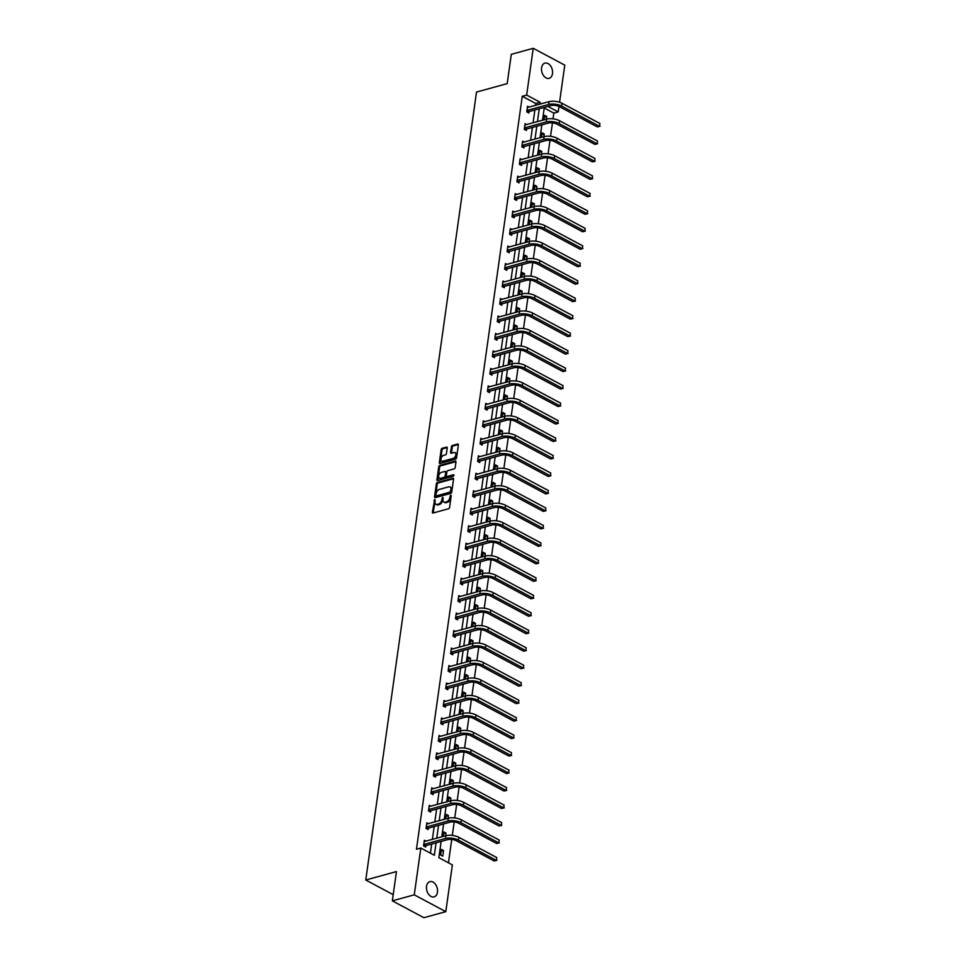 <?xml version="1.0" encoding="UTF-8"?>
<svg xmlns="http://www.w3.org/2000/svg" width="966" height="966" viewBox="0 0 966 966"><rect width="100%" height="100%" fill="white"/><g stroke="black" fill="none" stroke-linecap="round" stroke-linejoin="round"><path stroke-width="1.45" d="M434.724 499.531L432.37 512.149A1.208 0.749 -61.9 0 0 433.07 513.018L448.574 508.756A1.208 0.749 -61.9 0 0 449.588 507.416L451.231 495.727L450.736 495.123L449.806 497.575A3.876 2.403 -61.9 0 1 446.558 501.849L445.266 502.211A3.876 2.403 -61.9 0 1 443.937 502.103A3.876 2.403 -61.9 0 1 443.008 499.446L442.73 497.333L441.8 499.784A3.876 2.403 -61.9 0 1 438.552 504.059L437.26 504.409A3.876 2.403 -61.9 0 1 435.932 504.312A3.876 2.403 -61.9 0 1 435.002 501.644L434.724 499.531M435.207 500.231L433.227 512.608A1.208 0.749 -61.9 0 0 433.227 512.97M451.219 495.824L450.663 498.033L449.806 497.575M443.213 498.021L442.657 500.231L441.8 499.784M552.492 73.633A7.897 5.325 -105.4 0 1 549.123 78.331A7.897 5.325 -105.4 0 1 543.532 75.614A7.897 5.325 -105.4 0 1 541.576 67.813A7.897 5.325 -105.4 0 1 544.945 63.116A7.897 5.325 -105.4 0 1 550.535 65.833A7.897 5.325 -105.4 0 1 552.492 73.633M437.453 892.161A7.897 5.325 -105.4 0 1 434.096 896.859A7.897 5.325 -105.4 0 1 428.493 894.142A7.897 5.325 -105.4 0 1 426.549 886.329A7.897 5.325 -105.4 0 1 429.906 881.632A7.897 5.325 -105.4 0 1 435.497 884.349A7.897 5.325 -105.4 0 1 437.453 892.161M447.222 447.97A1.208 0.749 -61.9 0 0 446.521 447.101L442.174 448.296A1.208 0.749 -61.9 0 0 441.16 449.637L439.337 462.617A1.208 0.749 -61.9 0 0 440.037 463.475L455.529 459.212A1.208 0.749 -61.9 0 0 456.544 457.872L458.367 444.903A1.208 0.749 -61.9 0 0 457.667 444.034L452.414 445.483A1.208 0.749 -61.9 0 0 451.4 446.823L450.615 452.366A1.208 0.749 -61.9 0 0 451.327 453.235L453.923 452.523A3.236 2.017 -61.9 0 1 455.034 452.607A3.236 2.017 -61.9 0 1 455.626 455.626A3.236 2.017 -61.9 0 1 453.102 458.403L442.899 461.205A3.236 2.017 -61.9 0 1 441.788 461.12A3.236 2.017 -61.9 0 1 441.196 458.101A3.236 2.017 -61.9 0 1 443.732 455.324L445.423 454.853A1.208 0.749 -61.9 0 0 446.449 453.525L447.222 447.97M441.148 841.434L438.866 857.675L452.378 864.896L445.797 911.663L423.881 917.7L392.341 900.855L396.458 871.561L365.764 880.014L476.504 92.072L507.186 83.631L511.304 54.337L533.232 48.3L564.772 65.145L559.555 102.251M392.341 900.855L414.257 894.83L420.838 848.051L434.35 855.272L436.089 842.823M535.514 105.391L535.78 103.495L522.268 96.286L416.455 849.259L420.838 848.051M522.268 96.286L526.663 95.079L533.232 48.3M437.369 482.505A1.208 0.749 -61.9 0 0 436.354 483.833L434.531 496.814A1.208 0.749 -61.9 0 0 435.231 497.671L450.724 493.409A1.208 0.749 -61.9 0 0 451.738 492.08L453.561 479.1A1.208 0.749 -61.9 0 0 452.861 478.242L437.369 482.505L438.214 482.952A1.208 0.749 -61.9 0 0 437.2 484.292L435.376 497.273A1.208 0.749 -61.9 0 0 435.376 497.635M436.934 479.716L438.757 466.735A1.208 0.749 -61.9 0 1 439.772 465.395L455.264 461.132A1.208 0.749 -61.9 0 1 455.964 462.002L455.191 467.556A1.208 0.749 -61.9 0 1 454.177 468.884L447.886 470.623A1.208 0.749 -61.9 0 0 446.872 471.951L446.352 475.634A1.208 0.749 -61.9 0 0 447.065 476.504L453.597 474.704L453.392 476.238L437.634 480.573A1.208 0.749 -61.9 0 1 436.934 479.716L437.779 480.162L439.602 467.194L438.757 466.735M445.797 911.663L414.257 894.83M365.764 880.014L393.21 894.661M541.479 137.353L542.107 132.825L544.244 133.96L543.858 136.701M536.565 172.31L537.193 167.782L539.33 168.917L538.943 171.658M531.65 207.267L532.29 202.739L534.415 203.874L534.029 206.603M526.736 242.225L527.376 237.684L529.501 238.831L529.114 241.56M521.821 277.17L522.461 272.641L524.586 273.776L524.212 276.517M516.907 312.127L517.547 307.599L519.684 308.734L519.297 311.475M512.004 347.084L512.632 342.556L514.769 343.691L514.383 346.432M507.09 382.041L507.718 377.513L509.855 378.648L509.468 381.377M502.175 416.998L502.815 412.458L504.94 413.605L504.554 416.334M497.261 451.943L497.901 447.415L500.026 448.55L499.639 451.291M492.346 486.9L492.986 482.372L495.111 483.507L494.737 486.248M487.432 521.857L488.072 517.329L490.209 518.464L489.822 521.205M482.529 556.814L483.157 552.286L485.294 553.421L484.908 556.15M477.615 591.76L478.242 587.231L480.38 588.379L479.993 591.107M472.7 626.717L473.34 622.189L475.465 623.324L475.079 626.065M467.785 661.674L468.425 657.146L470.551 658.281L470.164 661.022M462.871 696.631L463.511 692.103L465.636 693.238L465.262 695.979M457.956 731.588L458.596 727.06L460.734 728.195L460.347 730.924M453.054 766.533L453.682 762.005L455.819 763.152L455.433 765.881M448.139 801.49L448.767 796.962L450.905 798.097L450.518 800.838M443.225 836.447L443.865 831.919L445.99 833.054L445.604 835.795M448.453 862.795L451.738 839.442M452.305 835.421L454.189 821.969M454.757 817.948L456.652 804.485M457.22 800.476L459.104 787.012M459.671 782.991L461.567 769.528M462.122 765.519L464.018 752.055M464.586 748.034L466.469 734.583M467.037 730.562L468.933 717.098M469.5 713.089L471.384 699.625M471.951 695.605L473.847 682.141M474.415 678.132L476.298 664.668M476.866 660.647L478.762 647.196M479.317 643.175L481.213 629.711M481.78 625.702L483.664 612.239M484.232 608.218L486.127 594.766M486.695 590.745L488.579 577.282M489.146 573.261L491.042 559.809M491.597 555.788L493.493 542.324M494.061 538.316L495.956 524.852M496.512 520.831L498.408 507.379M498.975 503.358L500.859 489.895M501.426 485.874L503.322 472.422M503.89 468.401L505.773 454.938M506.341 450.929L508.237 437.465M508.792 433.444L510.688 419.993M511.255 415.972L513.139 402.508M513.707 398.487L515.602 385.036M516.17 381.015L518.054 367.551M518.621 363.542L520.517 350.078M521.072 346.057L522.968 332.606M523.536 328.585L525.432 315.121M525.987 311.1L527.883 297.649M528.45 293.628L530.334 280.164M530.902 276.155L532.797 262.692M533.365 258.671L535.249 245.219M535.816 241.198L537.712 227.734M538.267 223.714L540.163 210.262M540.731 206.241L542.614 192.777M543.182 188.768L545.078 175.305M545.645 171.284L547.529 157.832M548.096 153.811L549.992 140.348M550.548 136.339L552.443 122.875M553.011 118.854L553.82 113.119L544.22 107.999M443.539 850.539L441.402 849.392L440.617 854.995L442.742 856.13L443.539 850.539L441.148 851.191M445.676 818.975L446.316 814.435L448.441 815.582L448.067 818.311M450.591 784.018L451.231 779.49L453.356 780.625L452.969 783.366M455.505 749.061L456.145 744.532L458.27 745.667L457.884 748.409M460.42 714.103L461.06 709.575L463.185 710.71L462.799 713.451M465.334 679.146L465.962 674.618L468.099 675.765L467.713 678.494M470.237 644.201L470.877 639.673L473.014 640.808L472.628 643.537M475.151 609.244L475.791 604.716L477.929 605.851L477.542 608.592M480.066 574.287L480.706 569.759L482.831 570.894L482.457 573.635M484.98 539.33L485.62 534.802L487.745 535.937L487.359 538.678M489.895 504.373L490.535 499.845L492.66 500.992L492.274 503.721M494.809 469.428L495.437 464.9L497.575 466.035L497.188 468.764M499.712 434.471L500.352 429.942L502.489 431.077L502.103 433.819M504.626 399.513L505.266 394.985L507.404 396.12L507.017 398.861M509.541 364.556L510.181 360.028L512.306 361.163L511.932 363.904M514.455 329.611L515.095 325.071L517.221 326.218L516.834 328.947M519.37 294.654L520.01 290.126L522.135 291.261L521.749 293.99M524.284 259.697L524.912 255.169L527.05 256.304L526.663 259.045M529.187 224.74L529.827 220.212L531.964 221.347L531.578 224.088M534.101 189.783L534.741 185.255L536.879 186.39L536.492 189.131M539.016 154.838L539.656 150.298L541.781 151.445L541.407 154.174M543.93 119.881L544.57 115.352L546.696 116.488L546.309 119.216M558.964 106.453L558.203 111.911L547.879 106.405M553.82 113.119L558.203 111.911M539.909 104.183L540.175 102.287L526.663 95.079M436.741 838.234L438.552 825.35M439.192 820.75L441.003 807.866M441.655 803.277L443.466 790.393M444.106 785.805L445.918 772.921M446.57 768.32L448.381 755.436M449.021 750.848L450.832 737.964M451.472 733.363L453.283 720.479M453.935 715.891L455.747 703.007M456.387 698.418L458.198 685.534M458.85 680.933L460.661 668.049M461.301 663.461L463.112 650.577M463.765 645.976L465.564 633.092M466.216 628.504L468.027 615.62M468.667 611.031L470.478 598.147M471.13 593.547L472.942 580.663M473.582 576.074L475.393 563.19M476.045 558.59L477.856 545.705M478.496 541.117L480.307 528.233M480.947 523.644L482.759 510.76M483.411 506.16L485.222 493.276M485.862 488.687L487.673 475.803M488.325 471.203L490.136 458.331M490.776 453.73L492.588 440.846M493.24 436.258L495.051 423.374M495.691 418.773L497.502 405.889M498.142 401.301L499.953 388.417M500.605 383.816L502.417 370.944M503.057 366.343L504.868 353.459M505.52 348.871L507.331 335.987M507.971 331.386L509.782 318.502M510.422 313.914L512.234 301.03M512.886 296.429L514.697 283.557M515.337 278.957L517.148 266.073M517.8 261.484L519.611 248.6M520.251 244L522.063 231.115M522.715 226.527L524.526 213.643M525.166 209.042L526.977 196.17M527.617 191.57L529.428 178.686M530.08 174.097L531.892 161.213M532.532 156.613L534.343 143.729M534.995 139.14L536.806 126.256M537.446 121.668L539.257 108.784M544.305 107.383L542.506 120.267M541.854 124.868L540.042 137.752M539.402 142.34L537.591 155.224M536.939 159.825L535.128 172.709M534.488 177.297L532.677 190.181M532.024 194.77L530.213 207.654M529.573 212.254L527.762 225.138M527.122 229.727L525.311 242.611M524.659 247.211L522.847 260.096M522.208 264.684L520.396 277.568M519.744 282.157L517.933 295.041M517.293 299.641L515.482 312.525M514.83 317.114L513.031 329.998M512.378 334.598L510.567 347.482M509.927 352.071L508.116 364.955M507.464 369.543L505.653 382.427M505.013 387.028L503.201 399.912M502.549 404.5L500.738 417.384M500.098 421.985L498.287 434.869M497.647 439.458L495.836 452.342M495.184 456.93L493.372 469.814M492.732 474.415L490.921 487.299M490.269 491.887L488.458 504.771M487.818 509.372L486.007 522.244M485.355 526.844L483.543 539.728M482.903 544.317L481.092 557.201M480.452 561.801L478.641 574.685M477.989 579.274L476.178 592.158M475.538 596.759L473.726 609.631M473.074 614.231L471.263 627.115M470.623 631.704L468.812 644.588M468.172 649.188L466.361 662.072M465.709 666.661L463.897 679.545M463.257 684.145L461.446 697.017M460.794 701.618L458.983 714.502M458.343 719.09L456.532 731.974M455.88 736.575L454.068 749.459M453.428 754.048L451.617 766.932M450.977 771.52L449.166 784.404M448.514 789.005L446.703 801.889M446.063 806.477L444.251 819.361M443.599 823.962L441.788 836.846M535.78 103.495L540.175 102.287M430.425 853.171L431.705 844.03M432.357 839.442L434.169 826.558M434.809 821.957L436.62 809.073M437.272 804.485L439.083 791.601M439.723 787L441.534 774.128M442.186 769.528L443.986 756.644M444.638 752.055L446.449 739.171M447.089 734.571L448.9 721.687M449.552 717.098L451.364 704.214M452.003 699.613L453.815 686.741M454.467 682.141L456.278 669.257M456.918 664.668L458.729 651.784M459.369 647.184L461.18 634.3M461.833 629.711L463.644 616.827M464.284 612.227L466.095 599.355M466.747 594.754L468.558 581.87M469.198 577.282L471.01 564.398M471.662 559.797L473.461 546.913M474.113 542.324L475.924 529.44M476.564 524.852L478.375 511.968M479.027 507.367L480.839 494.483M481.479 489.895L483.29 477.011M483.942 472.41L485.753 459.526M486.393 454.938L488.204 442.054M488.844 437.465L490.656 424.581M491.308 419.981L493.119 407.097M493.759 402.508L495.57 389.624M496.222 385.023L498.033 372.139M498.673 367.551L500.485 354.667M501.137 350.078L502.936 337.194M503.588 332.594L505.399 319.71M506.039 315.121L507.85 302.237M508.502 297.637L510.314 284.753M510.954 280.164L512.765 267.28M513.417 262.692L515.228 249.808M515.868 245.207L517.679 232.323M518.319 227.734L520.131 214.85M520.783 210.25L522.594 197.366M523.234 192.777L525.045 179.893M525.697 175.305L527.508 162.421M528.148 157.82L529.96 144.936M530.612 140.348L532.423 127.464M533.063 122.863L534.874 109.991M529.042 111.73L528.861 112.986L526.736 111.851L527.521 106.248L529.187 107.129M526.579 129.203L526.41 130.458L524.272 129.323L525.057 123.72L526.724 124.614M524.127 146.687L523.946 147.943L521.821 146.808L522.606 141.205L524.272 142.087M521.664 164.16L521.495 165.415L519.358 164.28L520.143 158.678L521.809 159.571M519.213 181.632L519.032 182.9L516.907 181.753L517.691 176.15L519.358 177.044M516.762 199.117L516.581 200.373L514.443 199.238L515.24 193.635L516.895 194.516M514.298 216.589L514.129 217.845L511.992 216.71L512.777 211.107L514.443 212.001M511.847 234.074L511.666 235.33L509.541 234.195L510.326 228.592L511.992 229.473M509.384 251.546L509.215 252.802L507.078 251.667L507.862 246.064L509.529 246.958M506.933 269.019L506.752 270.287L504.626 269.14L505.411 263.537L507.078 264.43M504.481 286.504L504.3 287.759L502.163 286.624L502.96 281.021L504.614 281.903M502.018 303.976L501.837 305.232L499.712 304.097L500.497 298.494L502.163 299.388M499.567 321.461L499.386 322.716L497.261 321.581L498.045 315.979L499.712 316.86M497.104 338.933L496.935 340.189L494.797 339.054L495.582 333.451L497.249 334.345M494.652 356.406L494.471 357.674L492.346 356.526L493.131 350.924L494.797 351.817M492.189 373.89L492.02 375.146L489.883 374.011L490.668 368.408L492.334 369.29M489.738 391.363L489.557 392.619L487.432 391.484L488.216 385.881L489.883 386.774M487.287 408.847L487.106 410.103L484.968 408.956L485.765 403.365L487.419 404.247M484.823 426.32L484.654 427.576L482.517 426.441L483.302 420.838L484.968 421.731M482.372 443.792L482.191 445.06L480.066 443.913L480.851 438.31L482.517 439.204M479.909 461.277L479.74 462.533L477.602 461.398L478.387 455.795L480.054 456.676M477.458 478.75L477.276 480.005L475.151 478.87L475.936 473.268L477.602 474.161M474.994 496.222L474.825 497.49L472.688 496.343L473.485 490.752L475.139 491.634M472.543 513.707L472.362 514.963L470.237 513.827L471.022 508.225L472.688 509.118M470.092 531.179L469.911 532.435L467.785 531.3L468.57 525.697L470.237 526.591M467.629 548.664L467.459 549.92L465.322 548.785L466.107 543.182L467.773 544.063M465.177 566.136L464.996 567.392L462.871 566.257L463.656 560.654L465.322 561.548M462.714 583.609L462.545 584.877L460.408 583.73L461.193 578.139L462.859 579.02M460.263 601.094L460.082 602.349L457.956 601.214L458.741 595.611L460.408 596.505M457.812 618.566L457.63 619.822L455.493 618.687L456.29 613.084L457.944 613.978M455.348 636.051L455.167 637.306L453.042 636.171L453.827 630.569L455.493 631.45M452.897 653.523L452.716 654.779L450.591 653.644L451.376 648.041L453.042 648.935M450.434 670.996L450.265 672.264L448.127 671.116L448.912 665.526L450.579 666.407M447.983 688.48L447.801 689.736L445.676 688.601L446.461 682.998L448.127 683.88M445.519 705.953L445.35 707.209L443.213 706.074L444.01 700.471L445.664 701.364M443.068 723.437L442.887 724.693L440.762 723.558L441.547 717.955L443.213 718.837M440.617 740.91L440.436 742.166L438.298 741.031L439.095 735.428L440.762 736.321M438.153 758.382L437.984 759.65L435.847 758.503L436.632 752.9L438.298 753.794M435.702 775.867L435.521 777.123L433.396 775.988L434.181 770.385L435.847 771.266M433.239 793.34L433.07 794.595L430.933 793.46L431.717 787.858L433.384 788.751M430.788 810.824L430.607 812.08L428.481 810.945L429.266 805.342L430.933 806.224M428.336 828.297L428.155 829.553L426.018 828.417L426.815 822.815L428.469 823.708M425.873 845.769L425.692 847.037L423.567 845.89L424.352 840.287L426.018 841.181M445.99 833.054L443.611 833.706M448.441 815.582L446.063 816.234M450.905 798.097L448.526 798.761M453.356 780.625L450.977 781.277M455.819 763.152L453.428 763.804M458.27 745.667L455.892 746.32M460.734 728.195L458.343 728.847M463.185 710.71L460.806 711.374M465.636 693.238L463.257 693.89M468.099 675.765L465.709 676.417M470.551 658.281L468.172 658.933M473.014 640.808L470.623 641.46M475.465 623.324L473.086 623.988M477.929 605.851L475.538 606.503M480.38 588.379L478.001 589.031M482.831 570.894L480.452 571.546M485.294 553.421L482.903 554.073M487.745 535.937L485.367 536.601M490.209 518.464L487.818 519.116M492.66 500.992L490.281 501.644M495.111 483.507L492.732 484.171M497.575 466.035L495.184 466.687M500.026 448.55L497.647 449.214M502.489 431.077L500.098 431.73M504.94 413.605L502.561 414.257M507.404 396.12L505.013 396.785M509.855 378.648L507.476 379.3M512.306 361.163L509.927 361.827M514.769 343.691L512.378 344.343M517.221 326.218L514.842 326.87M519.684 308.734L517.293 309.398M522.135 291.261L519.756 291.913M524.586 273.776L522.208 274.441M527.05 256.304L524.659 256.956M529.501 238.831L527.122 239.483M531.964 221.347L529.573 222.011M534.415 203.874L532.037 204.526M536.879 186.39L534.488 187.054M539.33 168.917L536.951 169.569M541.781 151.445L539.402 152.097M544.244 133.96L541.854 134.624M546.696 116.488L544.317 117.14M435.932 504.312L436.789 504.759A3.876 2.403 -61.9 0 0 438.117 504.868L437.26 504.409M442.657 500.231A3.876 2.403 -61.9 0 1 439.409 504.506L438.117 504.868M443.937 502.103L444.795 502.561A3.876 2.403 -61.9 0 0 446.123 502.658L445.266 502.211M450.663 498.033A3.876 2.403 -61.9 0 1 447.415 502.308L446.123 502.658M453.561 478.738L438.214 482.952M435.895 495.268L436.39 495.872L449.999 492.129L450.929 489.605A3.876 2.403 -61.9 0 0 449.999 486.949A3.876 2.403 -61.9 0 0 448.671 486.84L439.373 489.4A3.876 2.403 -61.9 0 0 436.125 493.674L435.895 495.268M449.999 486.949L450.856 487.395A3.876 2.403 -61.9 0 1 451.786 490.064L450.844 492.588L437.248 496.331M455.964 461.627L440.617 465.853A1.208 0.749 -61.9 0 0 439.602 467.194M447.246 476.6A1.208 0.749 -61.9 0 0 447.91 476.963L454.105 475.248M441.365 472.41A3.236 2.017 -61.9 0 0 438.842 475.187A3.236 2.017 -61.9 0 0 439.433 478.206A3.236 2.017 -61.9 0 0 440.544 478.291L444.131 477.301A1.208 0.749 -61.9 0 0 445.145 475.972L445.664 472.289A1.208 0.749 -61.9 0 0 444.964 471.42L441.365 472.41M439.433 478.206L440.279 478.665A3.236 2.017 -61.9 0 0 441.39 478.75L440.544 478.291M445.374 471.456L446.232 471.915A1.208 0.749 -61.9 0 1 446.521 472.736L446.002 476.431A1.208 0.749 -61.9 0 1 444.988 477.759L441.39 478.75M441.788 461.12L442.645 461.579A3.236 2.017 -61.9 0 0 443.756 461.663L442.899 461.205M455.034 452.607L455.892 453.054A3.236 2.017 -61.9 0 1 456.483 456.073A3.236 2.017 -61.9 0 1 453.948 458.85L443.756 461.663M458.367 444.529L453.271 445.942A1.208 0.749 -61.9 0 0 452.245 447.27L451.472 452.825A1.208 0.749 -61.9 0 0 451.472 453.199M447.222 447.596L443.02 448.755A1.208 0.749 -61.9 0 0 442.005 450.096L440.182 463.064A1.208 0.749 -61.9 0 0 440.182 463.439M423.748 844.634L426.175 845.552L447.62 839.659A6.17 2.451 8 0 1 456.266 840.722L494.157 860.96L496.343 860.356L458.452 840.118A9.249 3.683 -172 0 0 445.483 838.512L424.038 844.417M496.741 857.554L496.343 860.356L496.741 857.554L458.85 837.317A9.249 3.683 -172 0 0 445.881 835.711L424.183 841.555M426.175 845.552L424.811 846.554M496.922 860.283L494.157 860.96M426.199 827.162L428.626 828.079L450.071 822.175A6.17 2.451 8 0 1 458.717 823.249L496.609 843.475L498.806 842.871L460.915 822.646A9.249 3.683 -172 0 0 447.946 821.04L426.489 826.944M499.193 840.07L498.806 842.871L499.193 840.07L461.301 819.844A9.249 3.683 -172 0 0 448.333 818.238L426.634 824.07M428.626 828.079L427.262 829.082M499.374 842.811L496.609 843.475M428.65 809.677L431.077 810.607L452.523 804.702A6.17 2.451 8 0 1 461.18 805.765L499.072 826.002L501.257 825.399L463.366 805.161A9.249 3.683 -172 0 0 450.397 803.567L428.952 809.46M501.656 822.597L501.257 825.399L501.656 822.597L463.765 802.372A9.249 3.683 -172 0 0 450.796 800.766L429.085 806.598M431.077 810.607L429.725 811.609M501.825 825.326L499.072 826.002M431.114 792.205L433.541 793.122L454.986 787.218A6.17 2.451 8 0 1 463.632 788.292L501.523 808.518L503.721 807.914L465.829 787.688A9.249 3.683 -172 0 0 452.849 786.082L431.404 791.987M504.107 805.125L503.721 807.914L504.107 805.125L466.216 784.887A9.249 3.683 -172 0 0 453.247 783.281L431.548 789.113M433.541 793.122L432.176 794.124M504.288 807.854L501.523 808.518M433.565 774.732L435.992 775.65L457.437 769.745A6.17 2.451 8 0 1 466.083 770.82L503.986 791.045L506.172 790.442L468.281 770.216A9.249 3.683 -172 0 0 455.312 768.61L433.867 774.515M506.57 787.64L506.172 790.442L506.57 787.64L468.679 767.415A9.249 3.683 -172 0 0 455.698 765.809L434 771.641M435.992 775.65L434.64 776.652M506.739 790.369L503.986 791.045M436.028 757.247L438.455 758.165L459.901 752.273A6.17 2.451 8 0 1 468.546 753.335L506.438 773.573L508.635 772.969L470.732 752.731A9.249 3.683 -172 0 0 457.763 751.125L436.318 757.03M509.022 770.168L508.635 772.969L509.022 770.168L471.13 749.93A9.249 3.683 -172 0 0 458.162 748.336L436.463 754.168M438.455 758.165L437.091 759.167M509.203 772.897L506.438 773.573M438.479 739.775L440.907 740.693L462.352 734.788A6.17 2.451 8 0 1 470.997 735.863L508.889 756.088L511.086 755.484L473.195 735.259A9.249 3.683 -172 0 0 460.227 733.653L438.781 739.558M511.485 752.683L511.086 755.484L511.485 752.683L473.582 732.457A9.249 3.683 -172 0 0 460.613 730.851L438.914 736.684M440.907 740.693L439.554 741.695M511.654 755.424L508.889 756.088M440.943 722.29L443.358 723.22L464.815 717.315A6.17 2.451 8 0 1 473.461 718.378L511.352 738.616L513.538 738.012L475.646 717.786A9.249 3.683 -172 0 0 462.678 716.18L441.233 722.073M513.936 735.211L513.538 738.012L513.936 735.211L476.045 714.985A9.249 3.683 -172 0 0 463.076 713.379L441.365 719.211M443.358 723.22L442.005 724.222M514.105 737.939L511.352 738.616M443.394 704.818L445.821 705.735L467.266 699.843A6.17 2.451 8 0 1 475.912 700.905L513.803 721.131L516.001 720.527L478.11 700.302A9.249 3.683 -172 0 0 465.129 698.696L443.684 704.6M516.387 717.738L516.001 720.527L516.387 717.738L478.496 697.5A9.249 3.683 -172 0 0 465.527 695.894L443.829 701.739M445.821 705.735L444.457 706.738M516.568 720.467L513.803 721.131M445.845 687.345L448.272 688.263L469.718 682.358A6.17 2.451 8 0 1 478.375 683.433L516.267 703.659L518.452 703.055L480.561 682.829A9.249 3.683 -172 0 0 467.592 681.223L446.147 687.128M518.851 700.253L518.452 703.055L518.851 700.253L480.959 680.028A9.249 3.683 -172 0 0 467.991 678.422L446.28 684.254M448.272 688.263L446.92 689.265M519.02 702.982L516.267 703.659M448.309 669.861L450.736 670.778L472.181 664.886A6.17 2.451 8 0 1 480.827 665.948L518.718 686.186L520.915 685.582L483.012 665.345A9.249 3.683 -172 0 0 470.044 663.739L448.598 669.643M521.302 682.781L520.915 685.582L521.302 682.781L483.411 662.543A9.249 3.683 -172 0 0 470.442 660.949L448.743 666.782M450.736 670.778L449.371 671.781M521.483 685.51L518.718 686.186M450.76 652.388L453.187 653.306L474.632 647.401A6.17 2.451 8 0 1 483.278 648.476L521.169 668.701L523.367 668.098L485.475 647.872A9.249 3.683 -172 0 0 472.507 646.266L451.062 652.171M523.765 665.296L523.367 668.098L523.765 665.296L485.874 645.071A9.249 3.683 -172 0 0 472.893 643.465L451.194 649.297M453.187 653.306L451.834 654.308M523.934 668.037L521.169 668.701M453.223 634.904L455.65 635.833L477.095 629.929A6.17 2.451 8 0 1 485.741 630.991L523.632 651.229L525.818 650.625L487.927 630.4A9.249 3.683 -172 0 0 474.958 628.794L453.513 634.686M526.216 647.824L525.818 650.625L526.216 647.824L488.325 627.598A9.249 3.683 -172 0 0 475.357 625.992L453.658 631.824M455.65 635.833L454.286 636.836M526.398 650.553L523.632 651.229M455.674 617.431L458.101 618.349L479.547 612.456A6.17 2.451 8 0 1 488.192 613.519L526.084 633.744L528.281 633.153L490.39 612.915A9.249 3.683 -172 0 0 477.421 611.309L455.976 617.214M528.668 630.351L528.281 633.153L528.668 630.351L490.776 610.114A9.249 3.683 -172 0 0 477.808 608.508L456.109 614.352M458.101 618.349L456.737 619.351M528.849 633.08L526.084 633.744M458.125 599.958L460.553 600.876L482.01 594.971A6.17 2.451 8 0 1 490.656 596.046L528.547 616.272L530.732 615.668L492.841 595.442A9.249 3.683 -172 0 0 479.873 593.836L458.427 599.741M531.131 612.867L530.732 615.668L531.131 612.867L493.24 592.641A9.249 3.683 -172 0 0 480.271 591.035L458.56 596.867M460.553 600.876L459.2 601.878M531.3 615.608L528.547 616.272M460.589 582.474L463.016 583.392L484.461 577.499A6.17 2.451 8 0 1 493.107 578.562L530.998 598.799L533.196 598.195L495.304 577.958A9.249 3.683 -172 0 0 482.324 576.364L460.879 582.256M533.582 595.394L533.196 598.195L533.582 595.394L495.691 575.156A9.249 3.683 -172 0 0 482.722 573.562L461.024 579.395M463.016 583.392L461.651 584.394M533.763 598.123L530.998 598.799M463.04 565.001L465.467 565.919L486.912 560.014A6.17 2.451 8 0 1 495.558 561.089L533.461 581.315L535.647 580.711L497.756 560.485A9.249 3.683 -172 0 0 484.787 558.879L463.342 564.784M536.045 577.909L535.647 580.711L536.045 577.909L498.154 557.684A9.249 3.683 -172 0 0 485.174 556.078L463.475 561.91M465.467 565.919L464.115 566.921M536.215 580.651L533.461 581.315M465.503 547.517L467.93 548.447L489.376 542.542A6.17 2.451 8 0 1 498.021 543.616L535.913 563.842L538.11 563.238L500.207 543.013A9.249 3.683 -172 0 0 487.238 541.407L465.793 547.299M538.497 560.437L538.11 563.238L538.497 560.437L500.605 540.211A9.249 3.683 -172 0 0 487.637 538.605L465.938 544.438M467.93 548.447L466.566 549.449M538.678 563.166L535.913 563.842M467.955 530.044L470.382 530.962L491.827 525.069A6.17 2.451 8 0 1 500.473 526.132L538.364 546.358L540.562 545.766L502.67 525.528A9.249 3.683 -172 0 0 489.702 523.922L468.256 529.827M540.96 542.964L540.562 545.766L540.96 542.964L503.057 522.727A9.249 3.683 -172 0 0 490.088 521.121L468.389 526.965M470.382 530.962L469.029 531.964M541.129 545.693L538.364 546.358M470.418 512.572L472.845 513.489L494.29 507.585A6.17 2.451 8 0 1 502.936 508.659L540.827 528.885L543.013 528.281L505.121 508.056A9.249 3.683 -172 0 0 492.153 506.45L470.708 512.354M543.411 525.48L543.013 528.281L543.411 525.48L505.52 505.254A9.249 3.683 -172 0 0 492.551 503.648L470.84 509.48M472.845 513.489L471.48 514.492M543.58 528.221L540.827 528.885M472.869 495.087L475.296 496.005L496.741 490.112A6.17 2.451 8 0 1 505.387 491.175L543.278 511.412L545.476 510.809L507.585 490.571A9.249 3.683 -172 0 0 494.616 488.977L473.159 494.87M545.862 508.007L545.476 510.809L545.862 508.007L507.971 487.77A9.249 3.683 -172 0 0 495.003 486.176L473.304 492.008M475.296 496.005L473.932 497.007M546.044 510.736L543.278 511.412M475.32 477.615L477.747 478.532L499.193 472.628A6.17 2.451 8 0 1 507.85 473.702L545.742 493.928L547.927 493.324L510.036 473.099A9.249 3.683 -172 0 0 497.067 471.493L475.622 477.397M548.326 490.523L547.927 493.324L548.326 490.523L510.434 470.297A9.249 3.683 -172 0 0 497.466 468.691L475.755 474.523M477.747 478.532L476.395 479.534M548.495 493.264L545.742 493.928M477.784 460.13L480.211 461.06L501.656 455.155A6.17 2.451 8 0 1 510.302 456.23L548.193 476.455L550.391 475.852L512.499 455.626A9.249 3.683 -172 0 0 499.519 454.02L478.073 459.913M550.777 473.05L550.391 475.852L550.777 473.05L512.886 452.825A9.249 3.683 -172 0 0 499.917 451.219L478.218 457.051M480.211 461.06L478.846 462.062M550.958 475.779L548.193 476.455M480.235 442.657L482.662 443.575L504.107 437.683A6.17 2.451 8 0 1 512.753 438.745L550.644 458.983L552.842 458.379L514.95 438.141A9.249 3.683 -172 0 0 501.982 436.535L480.537 442.44M553.24 455.578L552.842 458.379L553.24 455.578L515.349 435.34A9.249 3.683 -172 0 0 502.368 433.734L480.67 439.578M482.662 443.575L481.31 444.577M553.409 458.307L550.644 458.983M482.698 425.185L485.125 426.103L506.57 420.198A6.17 2.451 8 0 1 515.216 421.273L553.107 441.498L555.293 440.894L517.402 420.669A9.249 3.683 -172 0 0 504.433 419.063L482.988 424.968M555.692 438.093L555.293 440.894L555.692 438.093L517.8 417.867A9.249 3.683 -172 0 0 504.832 416.261L483.133 422.094M485.125 426.103L483.761 427.105M555.873 440.834L553.107 441.498M485.149 407.7L487.576 408.618L509.022 402.725A6.17 2.451 8 0 1 517.667 403.788L555.559 424.026L557.756 423.422L519.865 403.184A9.249 3.683 -172 0 0 506.896 401.59L485.451 407.483M558.143 420.621L557.756 423.422L558.143 420.621L520.251 400.383A9.249 3.683 -172 0 0 507.283 398.789L485.584 404.621M487.576 408.618L486.212 409.632M558.324 423.35L555.559 424.026M487.601 390.228L490.028 391.145L511.485 385.241A6.17 2.451 8 0 1 520.131 386.315L558.022 406.541L560.208 405.937L522.316 385.712A9.249 3.683 -172 0 0 509.348 384.106L487.902 390.01M560.606 403.136L560.208 405.937L560.606 403.136L522.715 382.91A9.249 3.683 -172 0 0 509.746 381.304L488.035 387.137M490.028 391.145L488.675 392.148M560.775 405.877L558.022 406.541M490.064 372.743L492.491 373.673L513.936 367.768A6.17 2.451 8 0 1 522.582 368.843L560.473 389.069L562.671 388.465L524.779 368.239A9.249 3.683 -172 0 0 511.799 366.633L490.354 372.526M563.057 385.663L562.671 388.465L563.057 385.663L525.166 365.438A9.249 3.683 -172 0 0 512.197 363.832L490.499 369.664M492.491 373.673L491.126 374.675M563.238 388.392L560.473 389.069M492.515 355.271L494.942 356.188L516.387 350.296A6.17 2.451 8 0 1 525.033 351.358L562.937 371.596L565.122 370.992L527.231 350.755A9.249 3.683 -172 0 0 514.262 349.149L492.817 355.053M565.521 368.191L565.122 370.992L565.521 368.191L527.629 347.953A9.249 3.683 -172 0 0 514.649 346.347L492.95 352.192M494.942 356.188L493.59 357.191M565.69 370.92L562.937 371.596M494.978 337.798L497.405 338.716L518.851 332.811A6.17 2.451 8 0 1 527.496 333.886L565.388 354.111L567.585 353.508L529.682 333.282A9.249 3.683 -172 0 0 516.713 331.676L495.268 337.581M567.972 350.706L567.585 353.508L567.972 350.706L530.08 330.481A9.249 3.683 -172 0 0 517.112 328.875L495.413 334.707M497.405 338.716L496.041 339.718M568.153 353.447L565.388 354.111M497.43 320.314L499.857 321.231L521.302 315.339A6.17 2.451 8 0 1 529.948 316.401L567.839 336.639L570.037 336.035L532.145 315.797A9.249 3.683 -172 0 0 519.177 314.204L497.731 320.096M570.435 333.234L570.037 336.035L570.435 333.234L532.532 312.996A9.249 3.683 -172 0 0 519.563 311.402L497.864 317.234M499.857 321.231L498.504 322.246M570.604 335.963L567.839 336.639M499.893 302.841L502.32 303.759L523.765 297.854A6.17 2.451 8 0 1 532.411 298.929L570.302 319.154L572.488 318.551L534.596 298.325A9.249 3.683 -172 0 0 521.628 296.719L500.183 302.624M572.886 315.749L572.488 318.551L572.886 315.749L534.995 295.524A9.249 3.683 -172 0 0 522.026 293.918L500.316 299.75M502.32 303.759L500.956 304.761M573.055 318.49L570.302 319.154M502.344 285.368L504.771 286.286L526.216 280.382A6.17 2.451 8 0 1 534.862 281.456L572.753 301.682L574.951 301.078L537.06 280.852A9.249 3.683 -172 0 0 524.091 279.246L502.634 285.139M575.338 298.277L574.951 301.078L575.338 298.277L537.446 278.051A9.249 3.683 -172 0 0 524.478 276.445L502.779 282.277M504.771 286.286L503.407 287.288M575.519 301.006L572.753 301.682M504.795 267.884L507.222 268.802L528.668 262.909A6.17 2.451 8 0 1 537.325 263.972L575.217 284.209L577.402 283.606L539.511 263.368A9.249 3.683 -172 0 0 526.542 261.762L505.097 267.667M577.801 280.804L577.402 283.606L577.801 280.804L539.909 260.566A9.249 3.683 -172 0 0 526.941 258.96L505.23 264.805M507.222 268.802L505.87 269.804M577.97 283.533L575.217 284.209M507.259 250.411L509.686 251.329L531.131 245.424A6.17 2.451 8 0 1 539.777 246.499L577.668 266.725L579.866 266.121L541.974 245.895A9.249 3.683 -172 0 0 528.994 244.289L507.548 250.194M580.252 263.32L579.866 266.121L580.252 263.32L542.361 243.094A9.249 3.683 -172 0 0 529.392 241.488L507.693 247.32M509.686 251.329L508.321 252.331M580.433 266.061L577.668 266.725M509.71 232.927L512.137 233.857L533.582 227.952A6.17 2.451 8 0 1 542.228 229.014L580.131 249.252L582.317 248.648L544.426 228.411A9.249 3.683 -172 0 0 531.457 226.817L510.012 232.709M582.715 245.847L582.317 248.648L582.715 245.847L544.824 225.609A9.249 3.683 -172 0 0 531.843 224.015L510.145 229.848M512.137 233.857L510.785 234.859M582.884 248.576L580.131 249.252M512.173 215.454L514.6 216.372L536.045 210.467A6.17 2.451 8 0 1 544.691 211.542L582.583 231.768L584.768 231.164L546.877 210.938A9.249 3.683 -172 0 0 533.908 209.332L512.463 215.237M585.167 228.362L584.768 231.164L585.167 228.362L547.275 208.137A9.249 3.683 -172 0 0 534.307 206.531L512.608 212.363M514.6 216.372L513.236 217.374M585.348 231.103L582.583 231.768M514.624 197.982L517.052 198.899L538.497 192.995A6.17 2.451 8 0 1 547.142 194.069L585.034 214.295L587.231 213.691L549.34 193.466A9.249 3.683 -172 0 0 536.371 191.86L514.926 197.752M587.63 210.89L587.231 213.691L587.63 210.89L549.726 190.664A9.249 3.683 -172 0 0 536.758 189.058L515.059 194.891M517.052 198.899L515.687 199.902M587.799 213.619L585.034 214.295M517.088 180.497L519.503 181.415L540.96 175.522A6.17 2.451 8 0 1 549.606 176.585L587.497 196.822L589.683 196.219L551.791 175.981A9.249 3.683 -172 0 0 538.823 174.375L517.378 180.28M590.081 193.417L589.683 196.219L590.081 193.417L552.19 173.18A9.249 3.683 -172 0 0 539.221 171.574L517.51 177.418M519.503 181.415L518.15 182.417M590.25 196.146L587.497 196.822M519.539 163.025L521.966 163.942L543.411 158.038A6.17 2.451 8 0 1 552.057 159.112L589.948 179.338L592.146 178.734L554.255 158.509A9.249 3.683 -172 0 0 541.274 156.903L519.829 162.807M592.532 175.933L592.146 178.734L592.532 175.933L554.641 155.707A9.249 3.683 -172 0 0 541.672 154.101L519.974 159.933M521.966 163.942L520.602 164.945M592.713 178.674L589.948 179.338M521.99 145.54L524.417 146.47L545.862 140.565A6.17 2.451 8 0 1 554.508 141.628L592.412 161.865L594.597 161.262L556.706 141.024A9.249 3.683 -172 0 0 543.737 139.43L522.292 145.323M594.996 158.46L594.597 161.262L594.996 158.46L557.104 138.235A9.249 3.683 -172 0 0 544.124 136.629L522.425 142.461M524.417 146.47L523.065 147.472M595.165 161.189L592.412 161.865M524.453 128.067L526.881 128.985L548.326 123.08A6.17 2.451 8 0 1 556.971 124.155L594.863 144.381L597.06 143.777L559.157 123.551A9.249 3.683 -172 0 0 546.188 121.945L524.743 127.85M597.447 140.976L597.06 143.777L597.447 140.976L559.555 120.75A9.249 3.683 -172 0 0 546.587 119.144L524.888 124.976M526.881 128.985L525.516 129.987M597.628 143.717L594.863 144.381M526.905 110.595L529.332 111.513L550.777 105.608A6.17 2.451 8 0 1 559.423 106.683L597.314 126.908L599.512 126.304L561.62 106.079A9.249 3.683 -172 0 0 548.652 104.473L527.207 110.378M599.91 123.503L599.512 126.304L599.91 123.503L562.007 103.277A9.249 3.683 -172 0 0 549.038 101.672L527.339 107.504M529.332 111.513L527.979 112.515M600.079 126.232L597.314 126.908M434.869 500.919L434.012 500.473M450.868 496.524L450.023 496.065M442.863 498.722L442.017 498.263M439.409 504.506L438.552 504.059M447.415 502.308L446.558 501.849M433.227 512.608L432.37 512.149M453.525 478.593L452.861 478.242M435.376 497.273L434.531 496.814M437.2 484.292L436.354 483.833M450.844 492.588L449.999 492.129M451.557 491.658L450.699 491.199M451.786 490.064L450.929 489.605M440.617 465.853L439.772 465.395M455.94 461.494L455.264 461.132M447.91 476.963L447.065 476.504M444.988 477.759L444.131 477.301M446.002 476.431L445.145 475.972M446.521 472.736L445.664 472.289M453.948 458.85L453.102 458.403M451.472 452.825L450.615 452.366M452.245 447.27L451.4 446.823M453.271 445.942L452.414 445.483M458.343 444.396L457.667 444.034M440.182 463.064L439.337 462.617M442.005 450.096L441.16 449.637M443.02 448.755L442.174 448.296M447.186 447.463L446.521 447.101M445.483 838.512L445.881 835.711M458.452 840.118L458.85 837.317M447.946 821.04L448.333 818.238M460.915 822.646L461.301 819.844M450.397 803.567L450.796 800.766M463.366 805.161L463.765 802.372M452.849 786.082L453.247 783.281M465.829 787.688L466.216 784.887M455.312 768.61L455.698 765.809M468.281 770.216L468.679 767.415M457.763 751.125L458.162 748.336M470.732 752.731L471.13 749.93M460.227 733.653L460.613 730.851M473.195 735.259L473.582 732.457M462.678 716.18L463.076 713.379M475.646 717.786L476.045 714.985M465.129 698.696L465.527 695.894M478.11 700.302L478.496 697.5M467.592 681.223L467.991 678.422M480.561 682.829L480.959 680.028M470.044 663.739L470.442 660.949M483.012 665.345L483.411 662.543M472.507 646.266L472.893 643.465M485.475 647.872L485.874 645.071M474.958 628.794L475.357 625.992M487.927 630.4L488.325 627.598M477.421 611.309L477.808 608.508M490.39 612.915L490.776 610.114M479.873 593.836L480.271 591.035M492.841 595.442L493.24 592.641M482.324 576.364L482.722 573.562M495.304 577.958L495.691 575.156M484.787 558.879L485.174 556.078M497.756 560.485L498.154 557.684M487.238 541.407L487.637 538.605M500.207 543.013L500.605 540.211M489.702 523.922L490.088 521.121M502.67 525.528L503.057 522.727M492.153 506.45L492.551 503.648M505.121 508.056L505.52 505.254M494.616 488.977L495.003 486.176M507.585 490.571L507.971 487.77M497.067 471.493L497.466 468.691M510.036 473.099L510.434 470.297M499.519 454.02L499.917 451.219M512.499 455.626L512.886 452.825M501.982 436.535L502.368 433.734M514.95 438.141L515.349 435.34M504.433 419.063L504.832 416.261M517.402 420.669L517.8 417.867M506.896 401.59L507.283 398.789M519.865 403.184L520.251 400.383M509.348 384.106L509.746 381.304M522.316 385.712L522.715 382.91M511.799 366.633L512.197 363.832M524.779 368.239L525.166 365.438M514.262 349.149L514.649 346.347M527.231 350.755L527.629 347.953M516.713 331.676L517.112 328.875M529.682 333.282L530.08 330.481M519.177 314.204L519.563 311.402M532.145 315.797L532.532 312.996M521.628 296.719L522.026 293.918M534.596 298.325L534.995 295.524M524.091 279.246L524.478 276.445M537.06 280.852L537.446 278.051M526.542 261.762L526.941 258.96M539.511 263.368L539.909 260.566M528.994 244.289L529.392 241.488M541.974 245.895L542.361 243.094M531.457 226.817L531.843 224.015M544.426 228.411L544.824 225.609M533.908 209.332L534.307 206.531M546.877 210.938L547.275 208.137M536.371 191.86L536.758 189.058M549.34 193.466L549.726 190.664M538.823 174.375L539.221 171.574M551.791 175.981L552.19 173.18M541.274 156.903L541.672 154.101M554.255 158.509L554.641 155.707M543.737 139.43L544.124 136.629M556.706 141.024L557.104 138.235M546.188 121.945L546.587 119.144M559.157 123.551L559.555 120.75M548.652 104.473L549.038 101.672M561.62 106.079L562.007 103.277M436.958 496.307L436.101 495.848M447.5 476.926L446.642 476.467"/></g></svg>

